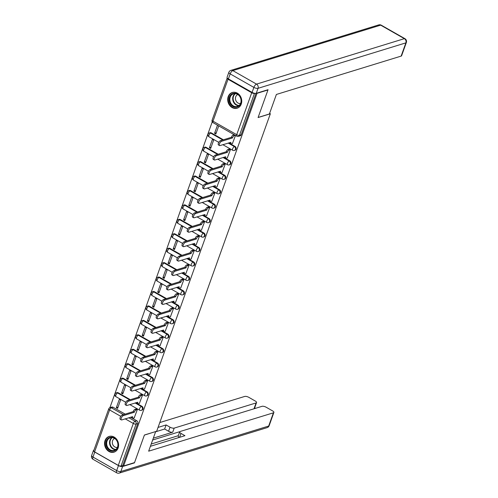 <?xml version="1.0" encoding="UTF-8"?>
<svg xmlns="http://www.w3.org/2000/svg" width="498" height="498" viewBox="0 0 498 498"><rect width="100%" height="100%" fill="white"/><g stroke="black" fill="none" stroke-linecap="round" stroke-linejoin="round"><path stroke-width="0.75" d="M234.95 150.278A2.11 1.768 -107.1 0 0 236.008 149.219A2.11 1.768 -107.1 0 0 234.994 146.412L234.39 146.599A2.11 1.768 72.9 0 1 235.405 149.406A2.11 1.768 72.9 0 1 234.346 150.464L234.95 150.278M229.783 164.72A2.11 1.768 -107.1 0 0 230.835 163.655A2.11 1.768 -107.1 0 0 229.827 160.854L229.223 161.035A2.11 1.768 72.9 0 1 230.232 163.842A2.11 1.768 72.9 0 1 229.18 164.906L229.783 164.72M224.61 179.156A2.11 1.768 -107.1 0 0 225.669 178.097A2.11 1.768 -107.1 0 0 224.654 175.29L224.05 175.477A2.11 1.768 72.9 0 1 225.065 178.284A2.11 1.768 72.9 0 1 224.007 179.342L224.61 179.156M219.444 193.598A2.11 1.768 -107.1 0 0 220.496 192.533A2.11 1.768 -107.1 0 0 219.487 189.732L218.883 189.912A2.11 1.768 72.9 0 1 219.892 192.72A2.11 1.768 72.9 0 1 218.84 193.784L219.444 193.598M214.271 208.033A2.11 1.768 -107.1 0 0 215.329 206.975A2.11 1.768 -107.1 0 0 214.314 204.168L213.71 204.354A2.11 1.768 72.9 0 1 214.725 207.162A2.11 1.768 72.9 0 1 213.667 208.22L214.271 208.033M209.104 222.475A2.11 1.768 -107.1 0 0 210.156 221.411A2.11 1.768 -107.1 0 0 209.148 218.61L208.544 218.79A2.11 1.768 72.9 0 1 209.552 221.598A2.11 1.768 72.9 0 1 208.5 222.662L209.104 222.475M203.931 236.911A2.11 1.768 -107.1 0 0 204.989 235.853A2.11 1.768 -107.1 0 0 203.975 233.045L203.371 233.232A2.11 1.768 72.9 0 1 204.385 236.04A2.11 1.768 72.9 0 1 203.327 237.098L203.931 236.911M198.764 251.353A2.11 1.768 -107.1 0 0 199.816 250.289A2.11 1.768 -107.1 0 0 198.808 247.481L198.204 247.668A2.11 1.768 72.9 0 1 199.212 250.475A2.11 1.768 72.9 0 1 198.16 251.54L198.764 251.353M193.591 265.789A2.11 1.768 -107.1 0 0 194.65 264.731A2.11 1.768 -107.1 0 0 193.635 261.923L193.031 262.11A2.11 1.768 72.9 0 1 194.046 264.917A2.11 1.768 72.9 0 1 192.987 265.976L193.591 265.789M188.425 280.231A2.11 1.768 -107.1 0 0 189.477 279.166A2.11 1.768 -107.1 0 0 188.468 276.359L187.864 276.546A2.11 1.768 72.9 0 1 188.873 279.353A2.11 1.768 72.9 0 1 187.821 280.418L188.425 280.231M183.252 294.667A2.11 1.768 -107.1 0 0 184.31 293.608A2.11 1.768 -107.1 0 0 183.295 290.801L182.691 290.988A2.11 1.768 72.9 0 1 183.706 293.795A2.11 1.768 72.9 0 1 182.648 294.853L183.252 294.667M178.085 309.109A2.11 1.768 -107.1 0 0 179.137 308.044A2.11 1.768 -107.1 0 0 178.128 305.237L177.525 305.423A2.11 1.768 72.9 0 1 178.533 308.231A2.11 1.768 72.9 0 1 177.481 309.295L178.085 309.109M172.912 323.544A2.11 1.768 -107.1 0 0 173.97 322.486A2.11 1.768 -107.1 0 0 172.955 319.679L172.352 319.865A2.11 1.768 72.9 0 1 173.366 322.667A2.11 1.768 72.9 0 1 172.308 323.731L172.912 323.544M167.745 337.986A2.11 1.768 -107.1 0 0 168.797 336.922A2.11 1.768 -107.1 0 0 167.789 334.114L167.185 334.301A2.11 1.768 72.9 0 1 168.193 337.109A2.11 1.768 72.9 0 1 167.141 338.173L167.745 337.986M162.572 352.422A2.11 1.768 -107.1 0 0 163.63 351.364A2.11 1.768 -107.1 0 0 162.616 348.556L162.012 348.743A2.11 1.768 72.9 0 1 163.027 351.544A2.11 1.768 72.9 0 1 161.968 352.609L162.572 352.422M157.405 366.864A2.11 1.768 -107.1 0 0 158.457 365.8A2.11 1.768 -107.1 0 0 157.449 362.992L156.845 363.179A2.11 1.768 72.9 0 1 157.854 365.986A2.11 1.768 72.9 0 1 156.802 367.051L157.405 366.864M152.232 381.3A2.11 1.768 -107.1 0 0 153.291 380.242A2.11 1.768 -107.1 0 0 152.276 377.434L151.672 377.621A2.11 1.768 72.9 0 1 152.687 380.422A2.11 1.768 72.9 0 1 151.629 381.487L152.232 381.3M147.066 395.742A2.11 1.768 -107.1 0 0 148.118 394.677A2.11 1.768 -107.1 0 0 147.109 391.87L146.505 392.057A2.11 1.768 72.9 0 1 147.514 394.864A2.11 1.768 72.9 0 1 146.462 395.929L147.066 395.742M141.899 410.178A2.11 1.768 -107.1 0 0 142.951 409.119A2.11 1.768 -107.1 0 0 141.936 406.312L141.332 406.499A2.11 1.768 72.9 0 1 142.347 409.3A2.11 1.768 72.9 0 1 141.289 410.364L141.899 410.178M105.047 440.568A8.229 6.897 -107.1 0 0 106.547 449.358A8.229 6.897 -107.1 0 0 113.998 452.159A8.229 6.897 -107.1 0 0 118.113 448.013A8.229 6.897 -107.1 0 0 116.607 439.224A8.229 6.897 -107.1 0 0 109.162 436.429A8.229 6.897 -107.1 0 0 105.047 440.568M228.196 96.631A8.229 6.897 -107.1 0 0 229.696 105.42A8.229 6.897 -107.1 0 0 237.148 108.215A8.229 6.897 -107.1 0 0 241.256 104.076A8.229 6.897 -107.1 0 0 239.756 95.286A8.229 6.897 -107.1 0 0 232.311 92.485A8.229 6.897 -107.1 0 0 228.196 96.631M212.241 121.836L109.896 407.669M267.961 89.964L257.024 93.331L123.604 465.96L134.541 462.598L144.42 435.015L156.677 431.249L270.346 113.781L258.089 117.547L267.961 89.964L267.681 89.808M227.287 78.024A2.11 0.766 19.7 0 0 227.132 78.205A2.11 0.766 19.7 0 0 228.016 79.25L251.714 92.759A2.11 0.766 19.7 0 0 254.484 93.375L239.476 135.3A2.11 1.768 72.9 0 1 238.418 136.365L240.123 135.842A2.11 1.768 72.9 0 0 241.175 134.777L239.476 135.3A2.11 0.766 19.7 0 1 236.699 134.684L251.714 92.759M113.071 407.246L111.371 407.769A2.11 1.768 72.9 0 0 110.083 407.601L111.789 407.078A2.11 1.768 72.9 0 1 113.071 407.246L125.147 414.124M130.551 417.206L136.769 420.748L135.064 421.271A2.11 1.768 72.9 0 1 136.079 424.078L121.064 466.01A2.11 0.766 -160.3 0 1 118.287 465.393L94.595 451.885A2.11 0.766 -160.3 0 1 93.705 450.833L108.72 408.908A2.11 0.766 -160.3 0 0 109.61 409.954L94.595 451.885M121.064 466.01L122.769 465.481L123.604 465.96M134.223 417.847L137.336 409.593L136.035 409.007M116.351 407.663L117.609 408.379L120.591 400.05L119.333 399.334L116.351 407.663L118.051 407.14M121.518 393.221L122.776 393.937L125.757 385.608L124.5 384.892L121.518 393.221L123.218 392.704M139.39 403.411L142.503 395.157L141.202 394.565M126.691 378.785L127.949 379.501L130.93 371.172L129.673 370.456L126.691 378.785L128.391 378.262M144.563 388.969L147.676 380.715L146.375 380.13M131.858 364.349L133.115 365.065L136.097 356.73L134.84 356.014L131.858 364.349L133.557 363.826M149.73 374.533L152.842 366.279L151.541 365.688M137.031 349.907L138.288 350.623L141.27 342.294L140.013 341.578L137.031 349.907L138.73 349.384M154.903 360.091L158.015 351.837L156.714 351.252M142.198 335.471L143.455 336.187L146.437 327.852L145.179 327.136L142.198 335.471L143.897 334.949M160.07 345.656L163.182 337.401L161.881 336.81M147.371 321.029L148.628 321.745L151.61 313.416L150.352 312.7L147.371 321.029L149.07 320.507M165.243 331.214L168.355 322.959L167.054 322.374M152.537 306.594L153.795 307.31L156.777 298.974L155.519 298.258L152.537 306.594L154.237 306.071M170.409 316.778L173.522 308.523L172.221 307.932M157.71 292.152L158.968 292.868L161.95 284.539L160.692 283.823L157.71 292.152L159.41 291.629M175.582 302.336L178.695 294.081L177.394 293.496M162.877 277.716L164.135 278.432L167.116 270.097L165.859 269.381L162.877 277.716L164.577 277.193M180.749 287.9L183.862 279.646L182.561 279.061M168.05 263.274L169.308 263.99L172.289 255.661L171.032 254.945L168.05 263.274L169.75 262.751M185.922 273.464L189.035 265.204L187.734 264.619M173.217 248.838L174.474 249.554L177.456 241.219L176.199 240.503L173.217 248.838L174.916 248.315M191.089 259.022L194.201 250.768L192.9 250.183M178.39 234.396L179.647 235.112L182.629 226.783L181.372 226.067L178.39 234.396L180.089 233.873M196.262 244.586L199.374 236.326L198.073 235.741M183.557 219.96L184.814 220.676L187.796 212.347L186.538 211.631L183.557 219.96L185.256 219.437M201.429 230.144L204.541 221.89L203.24 221.305M188.73 205.518L189.987 206.234L192.969 197.905L191.711 197.189L188.73 205.518L190.429 204.995M206.602 215.709L209.714 207.448L208.413 206.863M193.896 191.083L195.154 191.798L198.136 183.469L196.878 182.754L193.896 191.083L195.596 190.56M211.768 201.267L214.881 193.012L213.58 192.427M199.069 176.641L200.321 177.356L203.309 169.027L202.051 168.312L199.069 176.641L200.769 176.118M216.941 186.831L220.054 178.57L218.753 177.985M204.236 162.205L205.493 162.921L208.475 154.592L207.218 153.876L204.236 162.205L205.935 161.682M222.108 172.389L225.221 164.135L223.919 163.549M209.409 147.763L210.66 148.479L213.648 140.15L212.391 139.434L209.409 147.763L211.108 147.24M227.281 157.953L230.393 149.693L229.092 149.107M217.489 125.197L214.576 133.327L216.275 132.804M214.576 133.327L215.833 134.043L218.74 125.913M232.448 143.511L235.492 135.462M211.301 132.904L210.698 133.091A2.11 1.768 72.9 0 0 209.409 132.929L210.019 132.742A2.11 1.768 -107.1 0 1 211.301 132.904L223.372 139.789M228.781 142.87L234.994 146.412M206.128 147.346L205.525 147.532A2.11 1.768 72.9 0 0 204.242 147.364L204.846 147.178A2.11 1.768 -107.1 0 1 206.128 147.346L218.205 154.224M223.608 157.306L229.827 160.854M200.962 161.782L200.358 161.968A2.11 1.768 72.9 0 0 199.069 161.806L199.679 161.62A2.11 1.768 -107.1 0 1 200.962 161.782L213.032 168.666M218.441 171.748L224.654 175.29M195.789 176.224L195.185 176.41A2.11 1.768 72.9 0 0 193.903 176.242L194.506 176.055A2.11 1.768 -107.1 0 1 195.789 176.224L207.865 183.102M213.269 186.184L219.487 189.732M190.622 190.659L190.018 190.846A2.11 1.768 72.9 0 0 188.73 190.684L189.34 190.497A2.11 1.768 -107.1 0 1 190.622 190.659L202.692 197.544M208.102 200.626L214.314 204.168M185.449 205.101L184.845 205.288A2.11 1.768 72.9 0 0 183.563 205.12L184.167 204.933A2.11 1.768 -107.1 0 1 185.449 205.101L197.525 211.98M202.929 215.061L209.148 218.61M180.282 219.537L179.678 219.724A2.11 1.768 72.9 0 0 178.39 219.562L179 219.375A2.11 1.768 -107.1 0 1 180.282 219.537L192.353 226.422M197.762 229.503L203.975 233.045M175.109 233.979L174.505 234.166A2.11 1.768 72.9 0 0 173.223 233.998L173.827 233.811A2.11 1.768 -107.1 0 1 175.109 233.979L187.186 240.858M192.589 243.939L198.808 247.481M169.943 248.415L169.339 248.602A2.11 1.768 72.9 0 0 168.056 248.44L168.66 248.253A2.11 1.768 -107.1 0 1 169.943 248.415L182.013 255.3M187.422 258.381L193.635 261.923M164.77 262.857L164.166 263.044A2.11 1.768 72.9 0 0 162.883 262.876L163.487 262.689A2.11 1.768 -107.1 0 1 164.77 262.857L176.846 269.735M182.249 272.817L188.468 276.359M159.603 277.293L158.999 277.479A2.11 1.768 72.9 0 0 157.717 277.311L158.32 277.131A2.11 1.768 -107.1 0 1 159.603 277.293L171.673 284.177M177.083 287.259L183.295 290.801M154.43 291.735L153.826 291.921A2.11 1.768 72.9 0 0 152.544 291.753L153.147 291.567A2.11 1.768 -107.1 0 1 154.43 291.735L166.506 298.613M171.91 301.695L178.128 305.237M149.263 306.17L148.659 306.357A2.11 1.768 72.9 0 0 147.377 306.189L147.981 306.009A2.11 1.768 -107.1 0 1 149.263 306.17L161.333 313.055M166.743 316.137L172.955 319.679M144.09 320.612L143.486 320.799A2.11 1.768 72.9 0 0 142.204 320.631L142.808 320.444A2.11 1.768 -107.1 0 1 144.09 320.612L156.167 327.491M161.57 330.572L167.789 334.114M138.923 335.048L138.32 335.235A2.11 1.768 72.9 0 0 137.037 335.067L137.641 334.886A2.11 1.768 -107.1 0 1 138.923 335.048L150.994 341.933M156.403 345.014L162.616 348.556M133.75 349.49L133.147 349.677A2.11 1.768 72.9 0 0 131.864 349.509L132.468 349.322A2.11 1.768 -107.1 0 1 133.75 349.49L145.827 356.369M151.23 359.45L157.449 362.992M128.584 363.926L127.98 364.113A2.11 1.768 72.9 0 0 126.697 363.945L127.301 363.764A2.11 1.768 -107.1 0 1 128.584 363.926L140.654 370.811M146.063 373.892L152.276 377.434M123.411 378.368L122.807 378.548A2.11 1.768 72.9 0 0 121.524 378.387L122.128 378.2A2.11 1.768 -107.1 0 1 123.411 378.368L135.487 385.247M140.89 388.328L147.109 391.87M118.244 392.804L117.64 392.99A2.11 1.768 72.9 0 0 116.358 392.822L116.962 392.636A2.11 1.768 -107.1 0 1 118.244 392.804L130.314 399.689M135.724 402.77L141.936 406.312M269.611 113.363L270.346 113.781M256.003 93.375L241.175 134.777M122.769 465.481L137.778 423.555A2.11 1.768 -107.1 0 0 136.769 420.748M137.299 409.574L136.079 409.947A2.11 0.859 119.7 0 0 134.317 412.139L133.227 411.516A2.11 0.859 -60.3 0 1 134.989 409.325L136.209 408.951M134.267 412.276L123.274 415.656A2.428 0.99 119.7 0 0 121.431 417.735A2.428 0.99 119.7 0 0 121.313 419.889A2.428 0.99 119.7 0 0 121.755 419.914L132.692 416.67A2.11 0.859 119.7 0 0 132.748 418.164L131.659 417.548A2.11 0.859 -60.3 0 1 131.422 416.938M121.313 419.889L120.223 419.272A2.428 0.99 -60.3 0 1 120.342 417.112A2.428 0.99 -60.3 0 1 122.191 415.033L133.178 411.653M132.748 418.164A2.11 0.859 119.7 0 0 133.134 418.183L134.398 417.797M142.465 395.132L141.251 395.505A2.11 0.859 119.7 0 0 139.49 397.697L138.4 397.074A2.11 0.859 -60.3 0 1 140.162 394.889L141.382 394.516M139.44 397.834L128.447 401.214A2.428 0.99 119.7 0 0 126.604 403.293A2.428 0.99 119.7 0 0 126.486 405.453A2.428 0.99 119.7 0 0 126.922 405.472L137.865 402.235A2.11 0.859 119.7 0 0 137.921 403.729L136.832 403.106A2.11 0.859 -60.3 0 1 136.589 402.502M126.486 405.453L125.396 404.83A2.428 0.99 -60.3 0 1 125.515 402.67A2.428 0.99 -60.3 0 1 127.357 400.597L138.351 397.217M137.921 403.729A2.11 0.859 119.7 0 0 138.301 403.747L139.571 403.355M147.638 380.696L146.418 381.07A2.11 0.859 119.7 0 0 144.657 383.261L143.567 382.638A2.11 0.859 -60.3 0 1 145.329 380.447L146.549 380.074M144.607 383.398L133.613 386.778A2.428 0.99 119.7 0 0 131.771 388.857A2.428 0.99 119.7 0 0 131.653 391.017A2.428 0.99 119.7 0 0 132.095 391.036L143.032 387.793A2.11 0.859 119.7 0 0 143.088 389.287L141.998 388.67A2.11 0.859 -60.3 0 1 141.762 388.06M131.653 391.017L130.563 390.395A2.428 0.99 -60.3 0 1 130.681 388.235A2.428 0.99 -60.3 0 1 132.53 386.155L143.517 382.775M143.088 389.287A2.11 0.859 119.7 0 0 143.474 389.305L144.737 388.919M118.468 465.586L94.769 452.078L92.983 457.077L116.675 470.579L118.468 465.586A3.162 1.145 19.7 0 0 122.626 466.508L134.441 462.872L144.383 435.109L155.557 431.592M155.65 431.642L148.659 451.176L273.421 412.811A3.162 1.145 19.7 0 0 273.888 412.444A3.162 1.145 19.7 0 0 272.562 410.875L266.193 407.246A3.162 1.145 19.7 0 0 262.035 406.318L180.145 431.498A3.162 1.145 19.7 0 0 179.672 431.866A3.162 1.145 19.7 0 0 181.004 433.441L179.616 437.319M150.402 446.301L184.939 435.682L181.004 433.441M253.992 408.796L256.09 402.932A3.162 1.145 19.7 0 0 256.557 402.565A3.162 1.145 19.7 0 0 255.225 400.996L248.863 397.367A3.162 1.145 19.7 0 0 244.705 396.439L159.79 422.553M255.555 408.31L254.677 407.812M170.036 427.184A3.162 1.145 19.7 0 0 174.2 428.112L172.738 432.183A3.162 1.145 -160.3 0 1 168.579 431.262L170.036 427.184L166.102 424.943L158.047 427.421M256.09 402.932L174.2 428.112M94.769 452.078A3.162 1.145 19.7 0 1 93.437 450.503A3.162 1.145 19.7 0 1 93.904 450.136L93.96 450.124M151.224 444.017L178.303 435.688M172.738 432.183L153.322 438.153M179.84 431.648L152.656 440.008M256.557 402.565L254.434 408.491A3.162 1.145 -160.3 0 1 254.273 408.709M168.579 431.262L164.645 429.015L155.6 431.797M164.645 429.015L166.102 424.943M179.355 437.4A3.162 1.145 -160.3 0 1 178.216 435.937L179.672 431.866M269.387 113.992L276.384 94.458L401.145 56.1L405.882 42.865L258.039 88.32L256.246 93.319L268.061 89.69L258.12 117.453L269.387 113.992M228.389 78.889L252.088 92.398L253.874 87.399L230.182 73.891L228.389 78.889A3.162 1.145 -160.3 0 1 227.057 77.315L228.85 72.316A3.162 1.145 19.7 0 0 230.182 73.891A3.162 1.289 119.7 0 1 232.821 70.61L256.52 84.112L404.364 38.657L380.671 25.149L232.821 70.61A3.162 2.652 -107.1 0 0 230.898 70.361A3.162 3.162 0 0 0 228.85 72.316M381.244 25.174A3.162 3.162 0 0 0 378.748 24.9A3.162 2.652 -107.1 0 1 380.671 25.149A3.162 1.289 -60.3 0 1 381.244 25.174L404.936 38.682A3.162 1.289 119.7 0 0 404.364 38.657A3.162 2.652 -107.1 0 1 405.882 42.865A3.162 1.145 19.7 0 0 406.349 42.498L401.612 55.732A3.162 1.145 -160.3 0 1 401.145 56.1M256.246 93.319A3.162 1.145 -160.3 0 1 252.088 92.398M109.784 450.404A7.121 5.97 72.9 0 1 106.367 440.935A7.121 5.97 72.9 0 1 114.254 437.91A7.121 5.97 72.9 0 1 117.671 447.378A7.121 5.97 72.9 0 1 109.784 450.404M114.366 438.29A6.592 5.528 -107.1 0 0 110.357 437.767A6.592 5.528 -107.1 0 0 106.665 443.345A6.592 5.528 -107.1 0 0 110.22 449.856A6.592 5.528 -107.1 0 0 114.229 450.373A6.592 5.528 -107.1 0 0 117.92 444.801A6.592 5.528 -107.1 0 0 114.366 438.29M114.64 438.452A4.694 3.934 -107.1 0 0 112.299 442.498A4.694 3.934 -107.1 0 0 114.833 446.955A4.694 3.934 -107.1 0 0 117.391 447.403M110.033 436.229A8.173 6.854 -107.1 0 0 109.616 436.341A8.173 6.854 -107.1 0 0 105.041 443.257A8.173 6.854 -107.1 0 0 109.448 451.331A8.173 6.854 -107.1 0 0 114.422 451.972A8.173 6.854 -107.1 0 0 114.826 451.829M232.927 106.466A7.121 5.97 72.9 0 1 229.516 96.998A7.121 5.97 72.9 0 1 237.403 93.966A7.121 5.97 72.9 0 1 240.82 103.441A7.121 5.97 72.9 0 1 232.927 106.466M237.515 94.346A6.592 5.528 -107.1 0 0 233.506 93.829A6.592 5.528 -107.1 0 0 229.815 99.407A6.592 5.528 -107.1 0 0 233.369 105.918A6.592 5.528 -107.1 0 0 237.378 106.435A6.592 5.528 -107.1 0 0 241.069 100.857A6.592 5.528 -107.1 0 0 237.515 94.346M237.789 94.514A4.694 3.934 -107.1 0 0 235.448 98.56A4.694 3.934 -107.1 0 0 237.982 103.018A4.694 3.934 -107.1 0 0 240.54 103.46M233.182 92.292A8.173 6.854 -107.1 0 0 232.765 92.404A8.173 6.854 -107.1 0 0 228.19 99.314A8.173 6.854 -107.1 0 0 232.597 107.387A8.173 6.854 -107.1 0 0 237.571 108.029A8.173 6.854 -107.1 0 0 237.976 107.892M152.805 366.254L151.591 366.628A2.11 0.859 119.7 0 0 149.83 368.819L148.74 368.196A2.11 0.859 -60.3 0 1 150.502 366.011L151.722 365.638M149.78 368.956L138.786 372.336A2.428 0.99 119.7 0 0 136.938 374.415A2.428 0.99 119.7 0 0 136.819 376.575A2.428 0.99 119.7 0 0 137.261 376.594L148.205 373.357A2.11 0.859 119.7 0 0 148.261 374.851L147.171 374.228A2.11 0.859 -60.3 0 1 146.929 373.625M136.819 376.575L135.736 375.953A2.428 0.99 -60.3 0 1 135.854 373.799A2.428 0.99 -60.3 0 1 137.697 371.72L148.69 368.339M148.261 374.851A2.11 0.859 119.7 0 0 148.641 374.87L149.91 374.477M157.978 351.818L156.758 352.192A2.11 0.859 119.7 0 0 154.996 354.383L153.907 353.761A2.11 0.859 -60.3 0 1 155.669 351.569L156.889 351.196M154.946 354.52L143.953 357.9A2.428 0.99 119.7 0 0 142.111 359.979A2.428 0.99 119.7 0 0 141.992 362.139A2.428 0.99 119.7 0 0 142.434 362.158L153.372 358.915A2.11 0.859 119.7 0 0 153.428 360.409L152.338 359.793A2.11 0.859 -60.3 0 1 152.102 359.183M141.992 362.139L140.903 361.517A2.428 0.99 -60.3 0 1 141.021 359.357A2.428 0.99 -60.3 0 1 142.87 357.278L153.857 353.897M153.428 360.409A2.11 0.859 119.7 0 0 153.814 360.428L155.077 360.042M163.145 337.376L161.931 337.756A2.11 0.859 119.7 0 0 160.169 339.941L159.08 339.325A2.11 0.859 -60.3 0 1 160.842 337.134L162.062 336.76M160.119 340.078L149.126 343.458A2.428 0.99 119.7 0 0 147.277 345.537A2.428 0.99 119.7 0 0 147.159 347.697A2.428 0.99 119.7 0 0 147.601 347.716L158.545 344.479A2.11 0.859 119.7 0 0 158.601 345.973L157.511 345.351A2.11 0.859 -60.3 0 1 157.268 344.747M147.159 347.697L146.076 347.075A2.428 0.99 -60.3 0 1 146.194 344.921A2.428 0.99 -60.3 0 1 148.037 342.842L159.03 339.462M158.601 345.973A2.11 0.859 119.7 0 0 158.98 345.992L160.25 345.6M168.318 322.941L167.098 323.314A2.11 0.859 119.7 0 0 165.336 325.505L164.247 324.883A2.11 0.859 -60.3 0 1 166.008 322.692L167.228 322.318M165.286 325.642L154.293 329.022A2.428 0.99 119.7 0 0 152.45 331.102A2.428 0.99 119.7 0 0 152.332 333.262A2.428 0.99 119.7 0 0 152.774 333.28L163.711 330.037A2.11 0.859 119.7 0 0 163.767 331.531L162.678 330.915A2.11 0.859 -60.3 0 1 162.441 330.305M152.332 333.262L151.243 332.639A2.428 0.99 -60.3 0 1 151.361 330.479A2.428 0.99 -60.3 0 1 153.21 328.4L164.197 325.02M163.767 331.531A2.11 0.859 119.7 0 0 164.153 331.55L165.417 331.164M173.485 308.499L172.271 308.878A2.11 0.859 119.7 0 0 170.509 311.063L169.42 310.447A2.11 0.859 -60.3 0 1 171.181 308.256L172.401 307.882M170.459 311.206L159.466 314.58A2.428 0.99 119.7 0 0 157.617 316.66A2.428 0.99 119.7 0 0 157.499 318.82A2.428 0.99 119.7 0 0 157.941 318.838L168.884 315.601A2.11 0.859 119.7 0 0 168.94 317.095L167.851 316.473A2.11 0.859 -60.3 0 1 167.608 315.869M157.499 318.82L156.416 318.197A2.428 0.99 -60.3 0 1 156.534 316.043A2.428 0.99 -60.3 0 1 158.376 313.964L169.37 310.584M168.94 317.095A2.11 0.859 119.7 0 0 169.32 317.114L170.59 316.722M178.658 294.063L177.437 294.436A2.11 0.859 119.7 0 0 175.676 296.627L174.586 296.005A2.11 0.859 -60.3 0 1 176.348 293.814L177.568 293.44M175.626 296.764L164.633 300.145A2.428 0.99 119.7 0 0 162.79 302.224A2.428 0.99 119.7 0 0 162.672 304.384A2.428 0.99 119.7 0 0 163.114 304.403L174.051 301.159A2.11 0.859 119.7 0 0 174.107 302.653L173.018 302.037A2.11 0.859 -60.3 0 1 172.781 301.427M162.672 304.384L161.582 303.761A2.428 0.99 -60.3 0 1 161.701 301.601A2.428 0.99 -60.3 0 1 163.549 299.522L174.537 296.142M174.107 302.653A2.11 0.859 119.7 0 0 174.493 302.672L175.757 302.286M183.824 279.621L182.61 280.001A2.11 0.859 119.7 0 0 180.849 282.185L179.759 281.569A2.11 0.859 -60.3 0 1 181.521 279.378L182.741 279.005M180.799 282.329L169.806 285.709A2.428 0.99 119.7 0 0 167.957 287.782A2.428 0.99 119.7 0 0 167.838 289.942A2.428 0.99 119.7 0 0 168.28 289.961L179.224 286.724A2.11 0.859 119.7 0 0 179.28 288.218L178.191 287.595A2.11 0.859 -60.3 0 1 177.948 286.991M167.838 289.942L166.755 289.319A2.428 0.99 -60.3 0 1 166.874 287.165A2.428 0.99 -60.3 0 1 168.716 285.086L179.71 281.706M179.28 288.218A2.11 0.859 119.7 0 0 179.66 288.236L180.93 287.844M188.997 265.185L187.777 265.559A2.11 0.859 119.7 0 0 186.015 267.75L184.926 267.127A2.11 0.859 -60.3 0 1 186.688 264.936L187.908 264.562M185.966 267.887L174.972 271.267A2.428 0.99 119.7 0 0 173.13 273.346A2.428 0.99 119.7 0 0 173.011 275.506A2.428 0.99 119.7 0 0 173.453 275.525L184.391 272.281A2.11 0.859 119.7 0 0 184.447 273.782L183.357 273.159A2.11 0.859 -60.3 0 1 183.121 272.549M173.011 275.506L171.922 274.884A2.428 0.99 -60.3 0 1 172.04 272.723A2.428 0.99 -60.3 0 1 173.889 270.644L184.876 267.264M184.447 273.782A2.11 0.859 119.7 0 0 184.826 273.794L186.096 273.408M194.164 250.743L192.95 251.123A2.11 0.859 119.7 0 0 191.188 253.308L190.099 252.691A2.11 0.859 -60.3 0 1 191.861 250.5L193.081 250.127M191.139 253.451L180.145 256.831A2.428 0.99 119.7 0 0 178.296 258.904A2.428 0.99 119.7 0 0 178.178 261.064A2.428 0.99 119.7 0 0 178.62 261.089L189.564 257.846A2.11 0.859 119.7 0 0 189.62 259.34L188.53 258.717A2.11 0.859 -60.3 0 1 188.288 258.113M178.178 261.064L177.095 260.448A2.428 0.99 -60.3 0 1 177.213 258.288A2.428 0.99 -60.3 0 1 179.056 256.209L190.049 252.828M189.62 259.34A2.11 0.859 119.7 0 0 189.999 259.358L191.269 258.966M199.337 236.307L198.117 236.681A2.11 0.859 119.7 0 0 196.355 238.872L195.266 238.249A2.11 0.859 -60.3 0 1 197.027 236.058L198.248 235.685M196.305 239.009L185.312 242.389A2.428 0.99 119.7 0 0 183.469 244.468A2.428 0.99 119.7 0 0 183.351 246.628A2.428 0.99 119.7 0 0 183.793 246.647L194.73 243.404A2.11 0.859 119.7 0 0 194.786 244.904L193.697 244.281A2.11 0.859 -60.3 0 1 193.461 243.671M183.351 246.628L182.262 246.006A2.428 0.99 -60.3 0 1 182.38 243.846A2.428 0.99 -60.3 0 1 184.229 241.767L195.216 238.386M194.786 244.904A2.11 0.859 119.7 0 0 195.166 244.916L196.436 244.53M204.504 221.871L203.29 222.245A2.11 0.859 119.7 0 0 201.528 224.43L200.439 223.814A2.11 0.859 -60.3 0 1 202.2 221.622L203.421 221.249M201.478 224.573L190.485 227.953A2.428 0.99 119.7 0 0 188.636 230.026A2.428 0.99 119.7 0 0 188.518 232.186A2.428 0.99 119.7 0 0 188.96 232.211L199.903 228.968A2.11 0.859 119.7 0 0 199.959 230.462L198.87 229.839A2.11 0.859 -60.3 0 1 198.627 229.236M188.518 232.186L187.435 231.57A2.428 0.99 -60.3 0 1 187.553 229.41A2.428 0.99 -60.3 0 1 189.396 227.331L200.389 223.951M199.959 230.462A2.11 0.859 119.7 0 0 200.339 230.481L201.609 230.088M209.677 207.429L208.457 207.803A2.11 0.859 119.7 0 0 206.695 209.994L205.606 209.372A2.11 0.859 -60.3 0 1 207.367 207.187L208.587 206.807M206.645 210.131L195.652 213.511A2.428 0.99 119.7 0 0 193.809 215.59A2.428 0.99 119.7 0 0 193.691 217.751A2.428 0.99 119.7 0 0 194.133 217.769L205.07 214.526A2.11 0.859 119.7 0 0 205.126 216.026L204.037 215.404A2.11 0.859 -60.3 0 1 203.8 214.794M193.691 217.751L192.602 217.128A2.428 0.99 -60.3 0 1 192.72 214.968A2.428 0.99 -60.3 0 1 194.569 212.889L205.556 209.509M205.126 216.026A2.11 0.859 119.7 0 0 205.506 216.039L206.776 215.653M214.843 192.994L213.63 193.367A2.11 0.859 119.7 0 0 211.868 195.552L210.779 194.936A2.11 0.859 -60.3 0 1 212.54 192.745L213.76 192.371M211.818 195.695L200.825 199.076A2.428 0.99 119.7 0 0 198.976 201.148A2.428 0.99 119.7 0 0 198.858 203.309A2.428 0.99 119.7 0 0 199.3 203.333L210.243 200.09A2.11 0.859 119.7 0 0 210.299 201.584L209.21 200.962A2.11 0.859 -60.3 0 1 208.967 200.358M198.858 203.309L197.774 202.692A2.428 0.99 -60.3 0 1 197.893 200.532A2.428 0.99 -60.3 0 1 199.735 198.453L210.729 195.073M210.299 201.584A2.11 0.859 119.7 0 0 210.679 201.603L211.949 201.211M220.016 178.552L218.796 178.925A2.11 0.859 119.7 0 0 217.035 181.116L215.945 180.494A2.11 0.859 -60.3 0 1 217.707 178.309L218.927 177.929M216.985 181.253L205.991 184.634A2.428 0.99 119.7 0 0 204.149 186.713A2.428 0.99 119.7 0 0 204.031 188.873A2.428 0.99 119.7 0 0 204.473 188.891L215.41 185.648A2.11 0.859 119.7 0 0 215.466 187.148L214.377 186.526A2.11 0.859 -60.3 0 1 214.14 185.916M204.031 188.873L202.941 188.25A2.428 0.99 -60.3 0 1 203.06 186.09A2.428 0.99 -60.3 0 1 204.908 184.011L215.895 180.637M215.466 187.148A2.11 0.859 119.7 0 0 215.846 187.161L217.116 186.775M225.183 164.116L223.969 164.489A2.11 0.859 119.7 0 0 222.208 166.674L221.118 166.058A2.11 0.859 -60.3 0 1 222.88 163.867L224.1 163.493M222.158 166.818L211.164 170.198A2.428 0.99 119.7 0 0 209.316 172.271A2.428 0.99 119.7 0 0 209.197 174.431A2.428 0.99 119.7 0 0 209.639 174.456L220.583 171.212A2.11 0.859 119.7 0 0 220.639 172.706L219.55 172.084A2.11 0.859 -60.3 0 1 219.307 171.48M209.197 174.431L208.114 173.814A2.428 0.99 -60.3 0 1 208.232 171.654A2.428 0.99 -60.3 0 1 210.075 169.575L221.068 166.195M220.639 172.706A2.11 0.859 119.7 0 0 221.019 172.725L222.289 172.333M230.356 149.674L229.136 150.047A2.11 0.859 119.7 0 0 227.374 152.239L226.285 151.616A2.11 0.859 -60.3 0 1 228.047 149.431L229.267 149.051M227.325 152.376L216.331 155.756A2.428 0.99 119.7 0 0 214.489 157.835A2.428 0.99 119.7 0 0 214.37 159.995A2.428 0.99 119.7 0 0 214.812 160.014L225.75 156.77A2.11 0.859 119.7 0 0 225.806 158.271L224.716 157.648A2.11 0.859 -60.3 0 1 224.48 157.038M214.37 159.995L213.281 159.372A2.428 0.99 -60.3 0 1 213.399 157.212A2.428 0.99 -60.3 0 1 215.248 155.133L226.235 151.759M225.806 158.271A2.11 0.859 119.7 0 0 226.185 158.289L227.455 157.897M235.243 135.319L234.309 135.612A2.11 0.859 119.7 0 0 232.547 137.797L231.458 137.18A2.11 0.859 -60.3 0 1 233.22 134.989L234.153 134.703M232.498 137.94L221.504 141.32A2.428 0.99 119.7 0 0 219.655 143.393A2.428 0.99 119.7 0 0 219.537 145.553A2.428 0.99 119.7 0 0 219.979 145.578L230.923 142.335A2.11 0.859 119.7 0 0 230.979 143.829L229.889 143.206A2.11 0.859 -60.3 0 1 229.646 142.602M219.537 145.553L218.454 144.937A2.428 0.99 -60.3 0 1 218.572 142.777A2.428 0.99 -60.3 0 1 220.415 140.697L231.408 137.317M230.979 143.829A2.11 0.859 119.7 0 0 231.358 143.847L232.628 143.455M228.016 79.25L213.001 121.182L236.699 134.684A2.11 0.859 119.7 0 0 236.755 136.184A2.11 2.11 0 0 0 238.418 136.365M120.784 416.328L109.61 409.954A2.11 0.859 -60.3 0 1 111.371 407.769L123.442 414.647M128.851 417.729L135.064 421.271A2.11 0.859 -60.3 0 0 133.302 423.462L125.21 418.849M118.287 465.393L133.302 423.462A2.11 0.766 19.7 0 0 136.079 424.078L137.778 423.555M209.409 132.929A2.11 2.11 0 0 0 208.986 136.776A2.11 0.859 119.7 0 1 208.936 135.282A2.11 0.859 119.7 0 1 210.698 133.091L222.768 139.975M228.177 143.057L234.39 146.599A2.11 0.859 119.7 0 0 232.628 148.79A2.11 0.859 -60.3 0 0 232.684 150.284A2.11 2.11 0 0 0 234.346 150.464M204.242 147.364A2.11 2.11 0 0 0 203.819 151.218A2.11 0.859 119.7 0 1 203.763 149.717A2.11 0.859 119.7 0 1 205.525 147.532L217.601 154.411M223.004 157.493L229.223 161.035A2.11 0.859 119.7 0 0 227.462 163.226A2.11 0.859 -60.3 0 0 227.511 164.72A2.11 2.11 0 0 0 229.18 164.906M199.069 161.806A2.11 2.11 0 0 0 198.646 165.653A2.11 0.859 119.7 0 1 198.596 164.159A2.11 0.859 119.7 0 1 200.358 161.968L212.428 168.853M217.838 171.935L224.05 175.477A2.11 0.859 119.7 0 0 222.289 177.668A2.11 0.859 -60.3 0 0 222.345 179.162A2.11 2.11 0 0 0 224.007 179.342M193.903 176.242A2.11 2.11 0 0 0 193.479 180.095A2.11 0.859 119.7 0 1 193.423 178.595A2.11 0.859 119.7 0 1 195.185 176.41L207.261 183.289M212.665 186.37L218.883 189.912A2.11 0.859 119.7 0 0 217.122 192.104A2.11 0.859 -60.3 0 0 217.172 193.598A2.11 2.11 0 0 0 218.84 193.784M188.73 190.684A2.11 2.11 0 0 0 188.306 194.531A2.11 0.859 119.7 0 1 188.256 193.037A2.11 0.859 119.7 0 1 190.018 190.846L202.088 197.731M207.498 200.812L213.71 204.354A2.11 0.859 119.7 0 0 211.949 206.546A2.11 0.859 -60.3 0 0 212.005 208.04A2.11 2.11 0 0 0 213.667 208.22M183.563 205.12A2.11 2.11 0 0 0 183.139 208.973A2.11 0.859 119.7 0 1 183.083 207.473A2.11 0.859 119.7 0 1 184.845 205.288L196.922 212.167M202.325 215.248L208.544 218.79A2.11 0.859 119.7 0 0 206.782 220.981A2.11 0.859 -60.3 0 0 206.832 222.475A2.11 2.11 0 0 0 208.5 222.662M178.39 219.562A2.11 2.11 0 0 0 177.967 223.409A2.11 0.859 119.7 0 1 177.917 221.915A2.11 0.859 119.7 0 1 179.678 219.724L191.749 226.609M197.158 229.69L203.371 233.232A2.11 0.859 119.7 0 0 201.609 235.423A2.11 0.859 -60.3 0 0 201.665 236.917A2.11 2.11 0 0 0 203.327 237.098M173.223 233.998A2.11 2.11 0 0 0 172.8 237.845A2.11 0.859 119.7 0 1 172.744 236.351A2.11 0.859 119.7 0 1 174.505 234.166L186.582 241.044M191.985 244.126L198.204 247.668A2.11 0.859 119.7 0 0 196.442 249.859A2.11 0.859 -60.3 0 0 196.492 251.353A2.11 2.11 0 0 0 198.16 251.54M168.056 248.44A2.11 2.11 0 0 0 167.627 252.287A2.11 0.859 119.7 0 1 167.577 250.793A2.11 0.859 119.7 0 1 169.339 248.602L181.409 255.486M186.818 258.568L193.031 262.11A2.11 0.859 119.7 0 0 191.269 264.295A2.11 0.859 -60.3 0 0 191.325 265.795A2.11 2.11 0 0 0 192.987 265.976M162.883 262.876A2.11 2.11 0 0 0 162.46 266.723A2.11 0.859 119.7 0 1 162.404 265.229A2.11 0.859 119.7 0 1 164.166 263.044L176.242 269.922M181.646 273.004L187.864 276.546A2.11 0.859 119.7 0 0 186.103 278.737A2.11 0.859 -60.3 0 0 186.152 280.231A2.11 2.11 0 0 0 187.821 280.418M157.717 277.311A2.11 2.11 0 0 0 157.287 281.165A2.11 0.859 119.7 0 1 157.237 279.671A2.11 0.859 119.7 0 1 158.999 277.479L171.069 284.364M176.479 287.446L182.691 290.988A2.11 0.859 119.7 0 0 180.93 293.173A2.11 0.859 -60.3 0 0 180.986 294.673A2.11 2.11 0 0 0 182.648 294.853M152.544 291.753A2.11 2.11 0 0 0 152.12 295.6A2.11 0.859 119.7 0 1 152.064 294.106A2.11 0.859 119.7 0 1 153.826 291.921L165.902 298.8M171.306 301.881L177.525 305.423A2.11 0.859 119.7 0 0 175.763 307.615A2.11 0.859 -60.3 0 0 175.813 309.109A2.11 2.11 0 0 0 177.481 309.295M147.377 306.189A2.11 2.11 0 0 0 146.947 310.042A2.11 0.859 119.7 0 1 146.898 308.548A2.11 0.859 119.7 0 1 148.659 306.357L160.73 313.242M166.139 316.323L172.352 319.865A2.11 0.859 119.7 0 0 170.59 322.05A2.11 0.859 -60.3 0 0 170.646 323.551A2.11 2.11 0 0 0 172.308 323.731M142.204 320.631A2.11 2.11 0 0 0 141.781 324.478A2.11 0.859 119.7 0 1 141.725 322.984A2.11 0.859 119.7 0 1 143.486 320.799L155.563 327.678M160.966 330.759L167.185 334.301A2.11 0.859 119.7 0 0 165.423 336.492A2.11 0.859 -60.3 0 0 165.473 337.986A2.11 2.11 0 0 0 167.141 338.173M137.037 335.067A2.11 2.11 0 0 0 136.608 338.92A2.11 0.859 119.7 0 1 136.558 337.426A2.11 0.859 119.7 0 1 138.32 335.235L150.39 342.12M155.799 345.201L162.012 348.743A2.11 0.859 119.7 0 0 160.25 350.928A2.11 0.859 -60.3 0 0 160.306 352.428A2.11 2.11 0 0 0 161.968 352.609M131.864 349.509A2.11 2.11 0 0 0 131.441 353.356A2.11 0.859 119.7 0 1 131.385 351.862A2.11 0.859 119.7 0 1 133.147 349.677L145.223 356.556M150.626 359.637L156.845 363.179A2.11 0.859 119.7 0 0 155.083 365.37A2.11 0.859 -60.3 0 0 155.133 366.864A2.11 2.11 0 0 0 156.802 367.051M126.697 363.945A2.11 2.11 0 0 0 126.268 367.798A2.11 0.859 119.7 0 1 126.218 366.304A2.11 0.859 119.7 0 1 127.98 364.113L140.05 370.998M145.46 374.079L151.672 377.621A2.11 0.859 119.7 0 0 149.91 379.806A2.11 0.859 -60.3 0 0 149.966 381.306A2.11 2.11 0 0 0 151.629 381.487M121.524 378.387A2.11 2.11 0 0 0 121.101 382.234A2.11 0.859 119.7 0 1 121.045 380.74A2.11 0.859 119.7 0 1 122.807 378.548L134.883 385.433M140.287 388.515L146.505 392.057A2.11 0.859 119.7 0 0 144.744 394.248A2.11 0.859 -60.3 0 0 144.794 395.742A2.11 2.11 0 0 0 146.462 395.929M116.358 392.822A2.11 2.11 0 0 0 115.928 396.676A2.11 0.859 119.7 0 1 115.878 395.182A2.11 0.859 119.7 0 1 117.64 392.99L129.71 399.869M135.12 402.957L141.332 406.499A2.11 0.859 119.7 0 0 139.571 408.684A2.11 0.859 -60.3 0 0 139.627 410.184A2.11 2.11 0 0 0 141.289 410.364M213.057 122.676A2.11 0.859 119.7 0 1 213.001 121.182A2.11 0.766 -160.3 0 1 212.117 120.13A2.11 2.11 0 0 0 213.057 122.676L236.755 136.184M134.317 412.139L133.227 411.516M136.079 409.947L134.989 409.325M123.274 415.656L122.191 415.033M139.49 397.697L138.4 397.074M141.251 395.505L140.162 394.889M128.447 401.214L127.357 400.597M144.657 383.261L143.567 382.638M146.418 381.07L145.329 380.447M133.613 386.778L132.53 386.155M122.626 466.508L120.84 471.506L268.683 426.045L273.421 412.811M269.15 425.684A3.162 1.145 -160.3 0 1 268.683 426.045A3.162 2.652 -107.1 0 1 267.102 427.639A3.162 3.162 0 0 0 269.15 425.684L273.888 412.444M120.84 471.506A3.162 1.145 -160.3 0 1 116.675 470.579A3.162 1.289 -60.3 0 0 116.756 472.826A3.162 3.162 0 0 0 119.252 473.1A3.162 2.652 -107.1 0 0 120.84 471.506M92.983 457.077A3.162 1.145 -160.3 0 1 91.651 455.502A3.162 3.162 0 0 0 93.064 459.318A3.162 1.289 119.7 0 1 92.983 457.077M258.039 88.32A3.162 2.652 -107.1 0 0 256.52 84.112A3.162 1.289 -60.3 0 0 253.874 87.399A3.162 1.145 19.7 0 0 258.039 88.32M115.592 449.7A6.592 5.528 72.9 0 1 113.083 448.978A6.592 5.528 72.9 0 1 109.572 443.357A6.592 5.528 72.9 0 1 111.857 437.561M112.336 437.599A6.374 5.347 -107.1 0 0 110.021 443.201A6.374 5.347 -107.1 0 0 113.426 448.704A6.374 5.347 -107.1 0 0 115.966 449.401M238.741 105.757A6.592 5.528 72.9 0 1 236.233 105.034A6.592 5.528 72.9 0 1 232.722 99.413A6.592 5.528 72.9 0 1 235.006 93.624M235.479 93.661A6.374 5.347 -107.1 0 0 233.17 99.264A6.374 5.347 -107.1 0 0 236.575 104.761A6.374 5.347 -107.1 0 0 239.108 105.464M149.83 368.819L148.74 368.196M151.591 366.628L150.502 366.011M138.786 372.336L137.697 371.72M154.996 354.383L153.907 353.761M156.758 352.192L155.669 351.569M143.953 357.9L142.87 357.278M160.169 339.941L159.08 339.325M161.931 337.756L160.842 337.134M149.126 343.458L148.037 342.842M165.336 325.505L164.247 324.883M167.098 323.314L166.008 322.692M154.293 329.022L153.21 328.4M170.509 311.063L169.42 310.447M172.271 308.878L171.181 308.256M159.466 314.58L158.376 313.964M175.676 296.627L174.586 296.005M177.437 294.436L176.348 293.814M164.633 300.145L163.549 299.522M180.849 282.185L179.759 281.569M182.61 280.001L181.521 279.378M169.806 285.709L168.716 285.086M186.015 267.75L184.926 267.127M187.777 265.559L186.688 264.936M174.972 271.267L173.889 270.644M191.188 253.308L190.099 252.691M192.95 251.123L191.861 250.5M180.145 256.831L179.056 256.209M196.355 238.872L195.266 238.249M198.117 236.681L197.027 236.058M185.312 242.389L184.229 241.767M201.528 224.43L200.439 223.814M203.29 222.245L202.2 221.622M190.485 227.953L189.396 227.331M206.695 209.994L205.606 209.372M208.457 207.803L207.367 207.187M195.652 213.511L194.569 212.889M211.868 195.552L210.779 194.936M213.63 193.367L212.54 192.745M200.825 199.076L199.735 198.453M217.035 181.116L215.945 180.494M218.796 178.925L217.707 178.309M205.991 184.634L204.908 184.011M222.208 166.674L221.118 166.058M223.969 164.489L222.88 163.867M211.164 170.198L210.075 169.575M227.374 152.239L226.285 151.616M229.136 150.047L228.047 149.431M216.331 155.756L215.248 155.133M232.547 137.797L231.458 137.18M234.309 135.612L233.22 134.989M221.504 141.32L220.415 140.697M139.627 410.184L129.81 404.588M125.726 402.26L115.928 396.676M144.794 395.742L134.977 390.146M130.893 387.818L121.101 382.234M149.966 381.306L140.15 375.71M136.066 373.382L126.268 367.798M155.133 366.864L145.316 361.268M141.233 358.94L131.441 353.356M160.306 352.428L150.489 346.832M146.406 344.504L136.608 338.92M165.473 337.986L155.656 332.39M151.573 330.062L141.781 324.478M170.646 323.551L160.829 317.954M156.746 315.626L146.947 310.042M175.813 309.109L165.996 303.512M161.912 301.184L152.12 295.6M180.986 294.673L171.169 289.077M167.085 286.748L157.287 281.165M186.152 280.231L176.336 274.635M172.252 272.306L162.46 266.723M191.325 265.795L181.509 260.199M177.425 257.871L167.627 252.287M196.492 251.353L186.675 245.757M182.592 243.429L172.8 237.845M201.665 236.917L191.848 231.321M187.765 228.993L177.967 223.409M206.832 222.475L197.015 216.879M192.931 214.551L183.139 208.973M212.005 208.04L202.188 202.443M198.104 200.115L188.306 194.531M217.172 193.598L207.355 188.001M203.271 185.673L193.479 180.095M222.345 179.162L212.528 173.565M208.444 171.237L198.646 165.653M227.511 164.72L217.694 159.123M213.611 156.802L203.819 151.218M232.684 150.284L222.867 144.688M218.784 142.36L208.986 136.776M227.132 78.205L212.117 120.13M110.083 407.601A2.11 2.11 0 0 0 108.72 408.908M267.102 427.639L119.252 473.1M93.437 450.503L91.651 455.502M116.756 472.826L93.064 459.318M406.349 42.498A3.162 3.162 0 0 0 404.936 38.682M378.748 24.9L230.898 70.361"/></g></svg>
